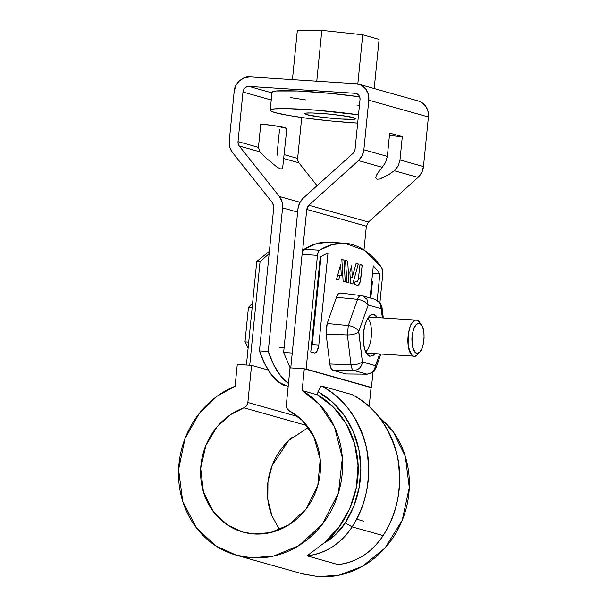 <?xml version="1.0" encoding="UTF-8"?>
<svg xmlns="http://www.w3.org/2000/svg" width="607" height="607" viewBox="0 0 607 607"><rect width="100%" height="100%" fill="white"/><g stroke="black" fill="none" stroke-linecap="round" stroke-linejoin="round"><path stroke-width="0.91" d="M356.62 519.061L363.494 521.208L356.62 519.061M269.394 251.306L256.769 261.389L246.427 365.042L256.769 261.389L260.069 261.609L249.72 365.255L260.069 261.609L256.769 261.389L269.394 251.306M269.159 253.643L260.069 261.609L269.159 253.65M320.891 257.77L320.117 258.347L320.898 257.77M371.825 280.586L372.417 281.83L370.794 298.136L372.417 281.83L371.825 280.586M302.142 390.551L304.312 368.79L290.025 367.865L286.322 404.983L286.921 408.367L289.182 410.727C295.283 413.989 300.647 418.299 305.275 423.656C309.904 429.005 313.523 435.098 316.133 441.919C318.743 448.74 320.185 455.887 320.473 463.376C320.762 470.865 319.866 478.24 317.795 485.517C315.723 492.793 312.597 499.531 308.409 505.745C304.228 511.959 299.228 517.27 293.416 521.686C287.612 526.11 281.329 529.372 274.576 531.482C267.824 533.591 260.995 534.418 254.09 533.978C247.186 533.53 240.607 531.831 234.363 528.879C228.118 525.928 222.564 521.891 217.701 516.785C212.845 511.671 208.967 505.783 206.069 499.113C203.17 492.444 201.418 485.388 200.818 477.937C200.211 470.493 200.796 463.088 202.563 455.736C204.331 448.383 207.177 441.509 211.107 435.113C215.037 428.717 219.817 423.17 225.447 418.481C231.077 413.792 237.231 410.226 243.9 407.79L246.594 405.749L247.861 402.487L251.564 365.376L237.276 364.45L235.106 386.211C226.183 389.823 218.004 394.914 210.568 401.485C203.125 408.056 196.85 415.727 191.744 424.505C186.63 433.277 182.98 442.655 180.787 452.632C178.595 462.61 177.98 472.61 178.951 482.648C179.922 492.687 182.419 502.179 186.448 511.132C190.469 520.085 195.795 527.976 202.412 534.82C209.036 541.656 216.57 547.051 225.03 550.997C233.49 554.95 242.383 557.226 251.708 557.825C261.04 558.432 270.267 557.332 279.402 554.525C288.53 551.717 297.043 547.362 304.934 541.459C312.825 535.556 319.646 528.454 325.398 520.131C331.149 511.815 335.496 502.763 338.448 492.983C341.392 483.202 342.773 473.24 342.591 463.111C342.401 452.981 340.656 443.254 337.355 433.937C334.047 424.619 329.373 416.235 323.334 408.792C317.294 401.348 310.23 395.271 302.142 390.551L304.312 368.79L371.067 387.615L369.17 406.584L371.067 387.615L304.312 368.79L290.025 367.865L286.322 404.983C286.185 407.57 287.134 409.482 289.182 410.727L302.248 420.408L313.827 436.63L320.208 459.423L317.795 485.517L306.103 508.962L288.682 524.972L270.29 532.643L254.09 533.978L242.838 532.051L227.701 525.138L213.459 511.792L203.444 491.951L200.705 468.278L205.925 445.333L216.942 426.994L230.463 414.695L243.9 407.79L306.839 425.537L243.9 407.79C246.161 406.834 247.481 405.066 247.861 402.487L251.564 365.376L268.15 370.05L251.564 365.376L237.276 364.45L235.106 386.211L217.101 396.242L199.24 413.473L184.991 438.611L178.587 469.613L182.73 501.359L196.456 527.915L215.773 545.852L236.305 555.193L251.708 557.825L273.749 556.035L298.682 545.723L322.332 524.319L338.448 492.983L342.348 457.913L334.51 426.888L319.472 404.376L302.142 390.551L317.636 394.922L302.142 390.551M272.824 517.938C269.918 511.269 268.173 504.205 267.566 496.761C266.966 489.31 267.55 481.912 269.318 474.56C271.086 467.208 273.932 460.334 277.862 453.937C281.792 447.534 286.572 441.995 292.202 437.306M301.975 573.706L318.463 576.65C327.788 577.257 337.022 576.149 346.157 573.342C355.285 570.534 363.798 566.179 371.689 560.284C379.58 554.381 386.401 547.271 392.152 538.955C397.904 530.639 402.251 521.588 405.203 511.807C408.147 502.019 409.528 492.065 409.346 481.935C409.156 471.806 407.411 462.079 404.103 452.761C400.802 443.436 396.128 435.06 390.089 427.609L377.524 415.226M351.984 394.596L320.997 385.855L317.962 391.659L317.636 394.922L317.962 391.659L332.34 402.031L344.275 415.514L353.236 431.516L358.851 449.355L360.862 468.24L359.185 487.353L353.896 505.874L345.224 522.984L335.686 534.562L323.797 543.189C347.363 525.07 362.622 487.133 357.144 455.766C352.492 423.997 333.486 403.867 317.636 394.922L333.767 407.487L346.339 424.118L354.594 443.785L358.016 465.288L356.4 487.3L349.844 508.469L338.744 527.483L323.797 543.189L307.051 555.853L323.797 543.189A57.786 52.665 105.7 0 0 345.224 522.984L352.113 526.876L383.108 535.617C371.841 552.514 356.825 562.173 338.038 564.593L307.051 555.853L338.038 564.593A63.803 58.151 105.7 0 0 383.108 535.617C397.805 513.241 402.555 486.677 397.357 455.94C389.193 426.114 374.071 405.666 351.984 394.596A98.387 89.669 105.7 0 1 383.108 535.617L352.113 526.876C340.853 543.781 325.83 553.44 307.051 555.853A63.803 58.151 -74.3 0 0 352.113 526.876A98.387 89.669 -74.3 0 0 320.997 385.855L351.984 394.596M298.067 416.645L247.861 402.487L298.067 416.645M236.305 555.193L303.06 574.01L318.463 576.65L339.025 575.178L362.296 566.399L385.058 547.992L402.229 520.245L409.285 487.52L405.309 456.403L393.298 431.843L377.546 415.256M320.997 385.855C343.076 396.932 358.198 417.381 366.362 447.207C371.567 477.944 366.818 504.5 352.113 526.876L345.224 522.984A92.363 84.183 105.7 0 0 317.962 391.659L320.997 385.855M279.531 529.691L271.898 515.707L267.816 499.242L267.953 481.89L272.156 465.47L288.704 440.439L308.341 427.51M385.62 162.403L387.342 156.394L363.859 149.777A15.653 14.265 105.7 0 1 358.441 160.605L308.834 205.257L368.441 222.063L366.355 226.229L363.98 250.023L366.355 226.206L306.755 209.423L307.415 207.131L308.834 205.257L358.441 160.605L362.136 155.733L363.859 149.777L368.813 100.193L368.32 94.176L365.725 88.941L361.423 85.276L356.074 83.743L250.023 76.869L244.439 77.696L239.469 80.761L235.873 85.595L234.188 91.467L229.241 141.052L229.757 147.152L232.443 152.44L272.551 202.905L273.582 204.938L273.787 207.291L259.447 350.914L268.241 351.483L282.574 207.86L282.058 201.759L279.372 196.471L239.264 146.006L238.232 143.965L238.035 141.621L242.982 92.036L243.627 89.783L245.016 87.916L246.928 86.74L249.075 86.422L355.118 93.296L357.182 93.888L358.828 95.291L359.83 97.31L360.019 99.624L355.072 149.201L354.405 151.492L352.986 153.374L303.379 198.019L299.683 202.897L297.961 208.854L283.628 352.485L292.24 353.039L283.628 352.485L297.961 208.854C298.462 204.529 300.268 200.917 303.379 198.019L352.986 153.374A6.017 5.486 105.7 0 0 355.072 149.201L360.019 99.624A6.017 5.486 105.7 0 0 356.233 93.493A6.017 5.486 105.7 0 0 355.118 93.296L249.075 86.422L271.944 92.871L249.075 86.422C245.721 86.589 243.688 88.463 242.982 92.036L238.035 141.621L258.445 147.38L260.775 124.063L258.445 147.38L260.001 151.849L239.264 146.006A6.017 5.486 105.7 0 1 238.035 141.621L258.445 147.38M385.695 176.447L379.686 179.042L376.909 179.217L375.741 177.934L376.302 175.332L382.205 167.304L358.441 160.605L382.205 167.304L385.635 162.373L387.342 156.394L389.671 133.085L402.304 136.643L399.983 159.96L423.466 166.576L428.413 116.992L368.813 100.193L363.859 149.777L387.342 156.394L389.671 133.085L402.304 136.643L399.983 159.96L423.466 166.576A15.653 14.265 -74.3 0 1 418.041 177.411L394.277 170.711L418.041 177.411L368.441 222.063L418.041 177.411L421.736 172.532L423.466 166.576L428.413 116.992L427.92 110.982L425.325 105.747L421.023 102.082L418.109 100.929M317.066 185.704L298.864 162.805L297.832 160.772L297.635 158.427L301.717 117.538L297.635 158.427A6.017 5.486 -74.3 0 0 298.864 162.805L283.841 158.571L298.864 162.805L317.066 185.704M302.483 252.171L306.755 209.423L302.483 252.171M357.136 93.865L355.118 93.296L357.136 93.865M288.158 386.568L278.704 382.175L271.42 374.8L264.94 364.276L259.447 350.914L273.787 207.291L272.551 202.905L232.443 152.44A15.653 14.265 105.7 0 1 229.241 141.052L234.188 91.467C234.317 83.743 243.028 75.716 250.023 76.869L356.074 83.743A15.653 14.265 105.7 0 1 358.957 84.259A15.653 14.265 105.7 0 1 368.813 100.193L428.413 116.992A15.653 14.265 -74.3 0 0 418.557 101.058M389.444 135.361A15.949 1.252 -174.3 0 0 392.236 135.718L389.489 134.944L392.236 135.718A15.949 1.252 -174.3 0 0 402.304 136.643M388.829 174.573L394.277 170.711L398.222 165.931L399.983 159.96L398.222 165.931L394.277 170.711L388.829 174.573L379.686 179.042L376.909 179.217L375.741 177.934L375.741 177.161M375.741 177.934L376.302 175.332L380.308 169.429M290.169 367.872L283.628 352.485M368.441 222.063L308.834 205.257L306.755 209.423L366.355 226.229M284.235 154.648L297.635 158.427L284.235 154.648M278.127 156.963L277.217 152.668L279.546 129.359M271.23 100.003L242.982 92.036L271.23 100.003M282.923 167.752L282.574 168.7L280.601 168.921L277.042 167.145L266.329 158.268L260.001 151.849L239.264 146.006L279.372 196.471L300.01 202.283L279.372 196.471C281.876 199.726 282.945 203.52 282.574 207.86L268.241 351.483L273.734 364.845L280.214 375.369L288.469 383.449A118.046 47.687 -86.3 0 1 268.241 351.483L259.447 350.914A118.046 47.687 93.7 0 0 284.342 385.422M286.663 128.426L275.085 125.801L260.775 124.063A25.585 2.011 -174.3 0 1 286.808 128.593M260.001 151.849L263.271 155.248M266.329 158.268L277.042 167.145L280.601 168.921L282.574 168.7L286.823 128.684M297.635 212.109L282.574 207.86L297.635 212.109M292.43 79.616L297.331 30.54L321.831 30.35L297.331 30.54L292.43 79.616M316.763 81.194L321.831 30.35L362.72 34.774L321.831 30.35L316.763 81.194M357.811 83.963L362.72 34.774L379.094 39.394L362.72 34.774L357.811 83.963M374.193 88.546L379.094 39.394L374.193 88.546M272.012 92.401L272.968 91.566L276.185 90.989L297.794 90.974L330.898 93.41L359.67 96.809C343.858 94.525 317.886 91.869 298.985 91.027C280.222 90.36 271.223 90.777 272.004 92.279L270.214 110.193C269.432 108.676 278.545 108.266 297.559 108.957C316.702 109.829 342.803 112.523 358.502 114.806L317.446 110.277L287.058 108.6L274.394 108.903L271.177 109.48L270.221 110.315L271.564 111.369L275.161 112.614C272.111 111.802 270.456 110.998 270.214 110.193M359.458 105.208L356.924 105.057M306.019 99.98L290.252 97.545M357.675 123.122C337.029 121.787 318.44 119.936 301.907 117.568C287.574 115.429 278.659 113.775 275.161 112.614L288.469 115.459L308.113 118.411L331.111 121.021L357.675 123.122M306.755 114.662L320.762 117.121L340.239 119.033L353.79 119.26L355.558 118.661L347.803 116.476L329.684 114.116L311.808 112.955L306.429 113.084L304.653 113.684L306.755 114.662L304.653 113.63C304.767 112.614 312.711 112.735 328.493 114.002C342.834 115.558 351.157 116.787 353.464 117.69L355.565 118.714C355.452 119.738 347.507 119.617 331.726 118.35C317.385 116.787 309.062 115.558 306.755 114.662M311.004 349.708L312.226 344.586L318.819 345.019L317.142 351.058L315.792 352.667L314.35 352.963L310.776 351.954L320.253 256.981A211.873 85.587 -86.3 0 1 328 253.104L318.819 345.019L312.226 344.586L321.02 256.526L312.226 344.632M344.609 243.225L331.999 244.606L319.563 250.213L304.175 249.219L316.619 243.612L329.222 242.231L344.609 243.225L364.23 250.19L381.826 267.77L382.797 273.772L379.936 302.423L382.797 273.772L382.721 270.274L381.826 267.77C377.334 261.587 372.599 256.541 367.607 252.633C362.614 248.726 357.462 246.025 352.136 244.522C346.817 243.02 341.415 242.747 335.944 243.703C330.466 244.667 325.011 246.829 319.563 250.213L318.235 252.095L317.476 255.357L306.125 369.064L371.454 387.478L372.979 372.144L371.454 387.478L370.353 387.41L306.125 369.064L317.476 255.357L302.089 254.356L302.847 251.093L304.175 249.219C309.623 245.835 315.079 243.665 320.557 242.709L329.593 242.254M341.316 275.775L339.973 275.403L338.714 280.002L336.559 279.395L340.648 264.447L341.316 275.775L339.973 275.403L338.714 280.002L336.559 279.395L340.648 264.447L341.316 275.775M345.535 260.449L347.69 261.056L348.979 282.9L346.825 282.293L345.535 260.449L347.69 261.056L348.979 282.9L346.825 282.293L345.535 260.449M345.869 373.965L332.932 370.316L330.959 368.297L329.798 363.988L326.134 334.1L326.096 328.653L327.188 323.516L336.46 297.278L338.395 293.841L340.648 293.022C339.04 292.711 337.644 294.129 336.46 297.278L357.569 299.327C358.623 296.535 359.86 295.275 361.294 295.548L362.417 295.776L366.939 299.243L368.206 304.995L358.76 331.422L362.379 361.764L375.452 365.687L379.716 353.949L375.634 365.505L375.908 367.979L375.452 365.687C374.473 370.847 371.575 373.662 366.749 374.124L353.813 370.475C352.409 369.951 351.483 368.077 351.028 364.86L329.798 363.988L351.028 364.86C351.483 368.077 352.409 369.951 353.813 370.475L366.749 374.124C371.575 373.662 374.473 370.847 375.452 365.687L362.516 362.038C361.537 367.197 358.631 370.012 353.813 370.475C358.631 370.012 361.537 367.197 362.516 362.038L362.379 361.764C359.868 363.821 356.081 364.853 351.028 364.86L347.363 334.973L348.304 325.572L327.188 323.516L348.304 325.572L357.569 299.327L336.46 297.278L327.188 323.516L326.134 334.1L347.363 334.973L326.134 334.1L329.798 363.988C330.307 367.614 331.354 369.724 332.932 370.316L353.813 370.475L332.932 370.316L345.869 373.965L367.167 374.185C376.431 372.235 373.988 370.027 375.908 367.979L380.839 354.018M373.29 265.874A211.873 85.587 -86.3 0 1 379.853 273.787L377.22 300.177L379.853 273.787L372.554 273.317L379.853 273.787A211.873 85.587 -86.3 0 0 373.29 265.874L370.095 297.938L373.29 265.874M357.28 285.237L354.359 284.417L355.148 281.519L357.015 281.739L358.342 279.44L359.974 264.523L362.151 265.138L360.285 281.663L358.403 285.009L357.28 285.237L354.359 284.417L355.148 281.519L357.015 281.739L358.342 279.44L359.974 264.523L362.151 265.138L360.763 279.053L358.471 278.909L360.763 279.053C360.163 283.211 359.003 285.267 357.28 285.237L357.493 285.282M352.295 277.353L356.104 263.43L358.259 264.037L352.804 283.977L350.527 283.332L349.875 272.209L351.62 265.828L352.295 277.353L356.104 263.43L358.259 264.037L352.804 283.977L350.527 283.332L349.875 272.209L351.62 265.828L352.295 277.353L350.171 277.217L352.295 277.353M343.987 260.016L345.269 281.853L343.114 281.246L341.832 259.409L343.987 260.016L345.269 281.853L343.114 281.246L341.832 259.409L343.987 260.016L341.855 259.879L343.987 260.016M314.35 352.963L310.776 351.954L320.253 256.981A211.873 85.587 -86.3 0 1 328 253.104L318.819 345.019C318.053 350.353 316.566 353.001 314.35 352.963L314.616 353.016M383.313 317.992L382 307.286L380.058 302.574L375.354 299.418L379.876 302.893L381.279 308.917L382 307.286L381.279 308.917L382.387 317.931L381.15 308.644L368.206 304.995L381.15 308.644L379.876 302.893L375.354 299.418L374.231 299.198M369.746 356.241L366.711 353.752L364.458 348.456L363.327 341.164L363.487 332.985L364.921 325.17L367.41 318.903L370.566 315.132L373.92 314.441L377.372 317.605A21.07 8.513 -86.3 0 0 373.351 314.335A21.07 8.513 -86.3 0 0 363.487 332.985A21.07 8.513 -86.3 0 0 369.746 356.241L373.1 355.55L375.043 353.646M305.025 368.995L306.125 369.064L305.025 368.995M290.745 368.07L302.089 254.356L317.476 255.357C317.795 252.732 318.493 251.017 319.563 250.213L304.175 249.219C303.105 250.023 302.407 251.738 302.089 254.356L290.761 367.91M361.294 295.548C359.86 295.275 358.623 296.535 357.569 299.327L348.304 325.572C353.274 326.338 356.757 328.288 358.76 331.422L368.206 304.995L366.939 299.243L362.417 295.776L340.383 292.969M347.363 334.973L351.028 364.86C356.081 364.853 359.868 363.821 362.379 361.764L358.714 331.877C356.195 333.933 352.417 334.965 347.363 334.973C352.417 334.965 356.195 333.933 358.714 331.877L358.76 331.422C356.757 328.288 353.274 326.338 348.304 325.572L347.363 334.973M368.032 305.184C366.029 302.051 362.546 300.101 357.569 299.327C362.546 300.101 366.029 302.051 368.032 305.184M359.921 264.993L362.151 265.138L359.921 264.993M355.072 281.785L356.491 281.876L355.072 281.785M355.08 281.785L356.415 281.868L355.08 281.785M355.08 281.769L356.332 281.853L355.08 281.769M345.565 260.919L347.69 261.056L345.565 260.919M355.983 263.893L358.259 264.037L355.983 263.893M337.697 275.252L339.973 275.403L337.697 275.252M367.834 318.182A18.058 7.292 -86.3 0 1 371.226 327.636A18.058 7.292 -86.3 0 1 365.649 351.84L366.165 351.362M252.155 307.65L248.438 307.408L245 341.885L248.111 348.168L245 341.885L248.711 342.128L245 341.885L248.438 307.408L252.603 303.181L248.438 307.408L252.155 307.65M417.267 354.678A18.058 7.292 -86.3 0 1 413.109 355.952A18.058 7.292 -86.3 0 1 407.866 340.413A18.058 7.292 -86.3 0 1 413.215 321.634A18.058 7.292 -86.3 0 1 417.366 320.359A18.058 7.292 -86.3 0 1 420.499 323.926M416.296 324.563L418.686 323.311L420.97 324.35L422.798 327.514L423.891 332.325L424.088 338.046L423.36 343.82L421.812 348.752L419.68 352.098L417.29 353.35L415.006 352.318L413.177 349.154L412.077 344.344L411.88 338.615L412.616 332.848L414.164 327.909L416.296 324.563C417.662 322.742 419.407 322.894 421.539 325.033C426.729 331.771 422.692 351.749 419.794 351.977L419.68 352.098C416.979 355.725 414.452 353.137 412.077 344.344C412.001 333.213 413.413 326.619 416.296 324.563M419.794 351.977L417.267 354.678C414.035 359.025 410.992 355.922 408.154 345.36C408.056 332.014 409.748 324.1 413.215 321.634C414.847 319.441 416.948 319.631 419.505 322.196L421.539 325.033M358.775 84.198L418.375 101.005M362.417 295.776L375.354 299.418M368.624 317.036L416.41 320.132M279.448 347.454L284.099 347.75M366.287 353.077L414.073 356.172"/></g></svg>
